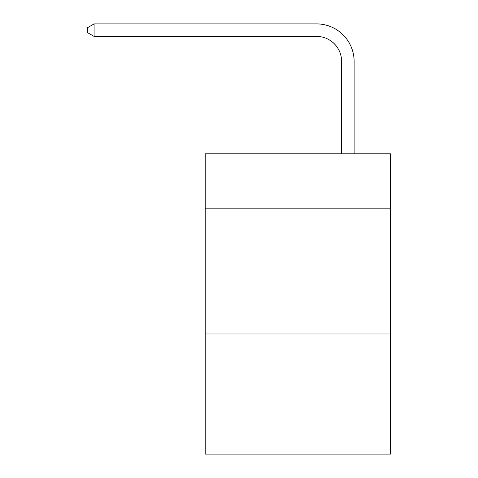 <?xml version="1.0" encoding="UTF-8"?>
<svg xmlns="http://www.w3.org/2000/svg" width="478" height="478" viewBox="0 0 478 478"><rect width="100%" height="100%" fill="white"/><g stroke="black" fill="none" stroke-linecap="round" stroke-linejoin="round"><path stroke-width="0.72" d="M390.406 208.844L390.406 153.785L205.217 153.785L205.217 208.844L390.406 208.844L390.406 454.1L205.217 454.1L205.217 208.844M390.406 333.973L205.217 333.973M341.609 153.785L341.609 61.441A25.023 25.023 67.4 0 0 316.579 36.412L94.1 36.412L87.594 32.659L87.594 27.652L94.1 23.9L316.579 23.9A37.541 37.541 -100.3 0 1 354.12 61.441L354.12 153.785M341.609 61.441A25.023 25.023 79.7 0 0 316.579 36.412A25.023 25.023 79.7 0 1 341.609 61.441A25.023 25.023 79.7 0 0 316.579 36.412A25.023 25.023 79.7 0 1 341.609 61.441A25.023 25.023 79.7 0 0 316.579 36.412A25.023 25.023 79.7 0 1 341.609 61.441M94.1 36.412L94.1 23.9L316.579 23.9"/></g></svg>
